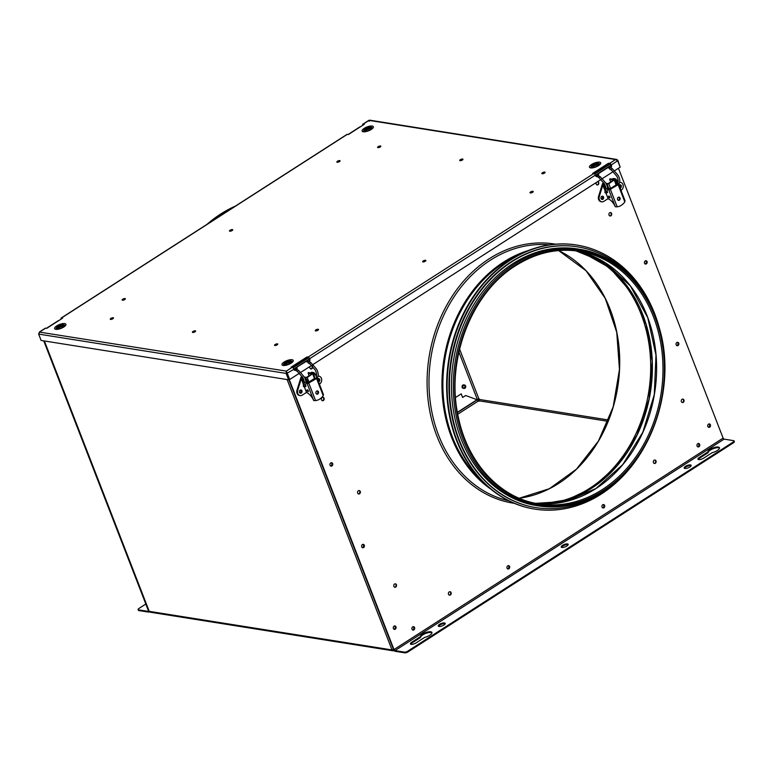 <?xml version="1.0" encoding="UTF-8"?>
<svg xmlns="http://www.w3.org/2000/svg" width="773" height="773" viewBox="0 0 773 773"><rect width="100%" height="100%" fill="white"/><g stroke="black" fill="none" stroke-linecap="round" stroke-linejoin="round"><path stroke-width="1.16" d="M293.006 367.842L308.533 357.86L307.074 357.638M286.909 373.001L286.397 372.586M308.533 357.86L309.21 357.967M697.855 446.871A1.739 1.401 99 0 0 698.386 443.489A1.739 1.401 99 0 1 697.855 446.871M698.183 443.518A1.739 1.401 -81 0 1 697.671 446.775M602.824 507.929A1.739 1.401 99 0 0 603.365 504.547M603.162 504.576A1.739 1.401 -81 0 1 602.64 507.832M507.803 568.976A1.739 1.401 99 0 0 508.334 565.594A1.739 1.401 99 0 1 507.803 568.976M508.132 565.623A1.739 1.401 -81 0 1 507.619 568.889M412.772 630.034A1.739 1.401 99 0 0 413.313 626.652A1.739 1.401 99 0 1 412.772 630.034M413.111 626.681A1.739 1.401 -81 0 1 412.589 629.947M478.931 401.342L477.289 399.815L465.684 395.505L462.621 397.467L461.22 393.853L455.568 397.477M394.143 649.165L392.017 649.938A1.652 1.333 99 0 0 393.805 650.605L394.133 650.547M458.891 351.995L477.356 399.593L479.598 399.1M608.66 420.01L479.105 399.419L459.568 349.058M392.636 649.861A0.995 0.802 99 0 0 393.573 650.025L394.056 650.441M392.984 650.789L150.213 612.206A1.652 1.333 -81 0 1 149.247 611.356L44.119 340.941M392.645 649.88L393.718 649.929M479.105 399.419A0.995 0.802 -81 0 1 478.709 400.762L457.761 414.222M286.561 374.528L287.305 374.238M362.498 547.699A1.739 1.401 99 0 0 363.039 544.318A1.739 1.401 99 0 1 362.498 547.699M362.837 544.347A1.739 1.401 -81 0 1 362.315 547.613M330.844 466.08A1.739 1.401 99 0 0 331.375 462.698A1.739 1.401 99 0 1 330.844 466.08M331.173 462.727A1.739 1.401 -81 0 1 330.66 465.984M394.162 629.328A1.739 1.401 99 0 0 394.694 625.946A1.739 1.401 99 0 1 394.162 629.328M394.491 625.975A1.739 1.401 -81 0 1 393.979 629.232M708.599 427.295A1.739 1.401 99 0 0 709.131 423.913A1.739 1.401 -81 0 1 708.599 427.295M708.938 423.942A1.739 1.401 -81 0 1 708.416 427.198M463.037 387.563A1.739 1.401 99 0 0 465.607 385.911A1.739 1.401 99 0 0 463.037 387.563M464.051 388.452L463.665 388.394A1.739 1.401 -81 0 1 462.65 387.495A1.739 1.401 99 0 0 465.22 385.843A1.739 1.401 99 0 0 462.65 387.495A1.739 1.401 -81 0 1 464.206 384.954L464.592 385.022M645.281 264.047A1.739 1.401 99 0 0 645.813 260.665A1.739 1.401 -81 0 1 645.281 264.047M645.61 260.694A1.739 1.401 -81 0 1 645.097 263.96M676.935 345.666A1.739 1.401 99 0 0 677.477 342.284A1.739 1.401 -81 0 1 676.935 345.666M677.274 342.313A1.739 1.401 -81 0 1 676.752 345.579M542.182 173.741A1.739 0.599 -21.2 0 0 544.105 173.287A1.739 0.599 -21.2 0 0 545.091 172.292A1.739 0.599 -21.2 0 0 544.752 172.089A1.739 0.599 -21.2 0 0 542.83 172.543A1.739 0.599 -21.2 0 0 541.844 173.548A1.739 0.599 -21.2 0 0 542.182 173.741M460.061 160.687A1.739 0.599 -21.2 0 0 461.983 160.233A1.739 0.599 -21.2 0 0 462.959 159.238A1.739 0.599 -21.2 0 0 462.631 159.035A1.739 0.599 -21.2 0 0 460.708 159.489A1.739 0.599 -21.2 0 0 459.722 160.494A1.739 0.599 -21.2 0 0 460.061 160.687A1.739 0.599 -21.2 0 1 462.843 159.615A1.739 0.599 -21.2 0 0 460.553 160.282A1.739 0.599 -21.2 0 0 460.07 160.687M377.929 147.633A1.739 0.599 -21.2 0 0 379.852 147.179A1.739 0.599 -21.2 0 0 380.838 146.184A1.739 0.599 -21.2 0 0 380.5 145.981A1.739 0.599 -21.2 0 0 378.577 146.435A1.739 0.599 -21.2 0 0 377.601 147.44A1.739 0.599 -21.2 0 0 377.929 147.633A1.739 0.599 -21.2 0 1 380.712 146.561A1.739 0.599 -21.2 0 0 378.432 147.228A1.739 0.599 -21.2 0 0 377.939 147.633M110.597 319.404A1.739 0.599 -21.2 0 0 112.52 318.949A1.739 0.599 -21.2 0 0 113.505 317.945A1.739 0.599 -21.2 0 0 113.167 317.751A1.739 0.599 -21.2 0 0 111.244 318.205A1.739 0.599 -21.2 0 0 110.259 319.201A1.739 0.599 -21.2 0 0 110.597 319.404A1.739 0.599 -21.2 0 1 113.38 318.331A1.739 0.599 -21.2 0 0 111.099 318.998A1.739 0.599 -21.2 0 0 110.607 319.404M192.728 332.458A1.739 0.599 -21.2 0 0 194.641 332.004A1.739 0.599 -21.2 0 0 195.627 330.999A1.739 0.599 -21.2 0 0 195.289 330.805A1.739 0.599 -21.2 0 0 193.376 331.259A1.739 0.599 -21.2 0 0 192.39 332.255A1.739 0.599 -21.2 0 0 192.728 332.458A1.739 0.599 -21.2 0 1 195.511 331.385A1.739 0.599 -21.2 0 0 193.221 332.052A1.739 0.599 -21.2 0 0 192.738 332.458M274.85 345.512A1.739 0.599 -21.2 0 0 276.773 345.058A1.739 0.599 -21.2 0 0 277.758 344.053A1.739 0.599 -21.2 0 0 277.42 343.859A1.739 0.599 -21.2 0 0 275.497 344.314A1.739 0.599 -21.2 0 0 274.512 345.309A1.739 0.599 -21.2 0 0 274.85 345.512A1.739 0.599 -21.2 0 1 277.633 344.439A1.739 0.599 -21.2 0 0 275.343 345.106A1.739 0.599 -21.2 0 0 274.859 345.512M294.89 370.373A2.068 1.672 99 0 0 295.701 370.132M296.426 369.32A2.068 1.672 99 0 0 296.552 367.33L306.717 361.097A2.068 1.672 99 0 0 309.007 361.89M38.776 333.617L39.79 331.926L38.65 334.091L286.136 373.417L286.319 371.108L287.227 373.108L293.875 369.349A2.068 1.672 99 0 0 295.083 370.412M296.639 369.668A2.068 1.672 99 0 0 296.929 367.388M296.552 367.33L306.717 361.097M598.225 175.896A2.068 1.672 -81 0 1 595.461 175.577L595.307 175.162A1.652 0.792 -122.7 0 0 593.78 173.558L592.707 173.384L608.612 163.171L611.211 164.939L617.695 160.774L615.559 159.567L616.574 159.412L369.668 120.163L369.04 120.385L369.243 121.284M620.052 166.842L617.82 160.301L617.337 160.62M616.574 159.412L617.82 160.301M363.059 125.081L363.165 124.153L369.04 120.385L615.559 159.567L609.684 163.335A1.652 0.792 57.3 0 1 611.211 164.939L611.375 165.354A2.068 1.672 -81 0 1 610.602 168.108M293.711 368.943A1.652 0.792 -122.7 0 0 292.184 367.339L291.112 367.165L307.016 356.942L307.248 357.522L292.02 367.31M288.445 379.379L289.092 379.485L288.609 379.794L286.136 373.417L286.319 371.108L292.184 367.339M288.609 379.794L41.124 340.458L38.65 334.091M61.115 319.085A1.652 0.792 57.3 0 1 61.241 317.993A1.652 0.792 57.3 0 1 61.569 317.935L62.642 318.109L46.738 328.322L45.665 328.158A1.652 0.792 -122.7 0 0 45.336 328.206L39.307 332.081L286.319 371.108M362.711 125.303A1.652 0.792 57.3 0 1 362.827 124.211A1.652 0.792 57.3 0 1 363.165 124.153L364.238 124.327L348.333 134.55L347.261 134.376A1.652 0.792 -122.7 0 0 346.922 134.434L61.241 317.993M593.606 173.529L608.834 163.75L608.612 163.171M425.749 260.849A1.739 0.599 -21.2 0 0 422.976 261.921A1.739 0.599 -21.2 0 0 425.266 261.255A1.739 0.599 -21.2 0 0 425.536 260.269A1.739 0.599 -21.2 0 0 423.237 260.936A1.739 0.599 -21.2 0 0 422.966 261.921M533.109 191.868A1.739 0.599 -21.2 0 0 530.336 192.941A1.739 0.599 -21.2 0 0 532.626 192.274A1.739 0.599 -21.2 0 0 532.897 191.289A1.739 0.599 -21.2 0 0 530.607 191.955A1.739 0.599 -21.2 0 0 530.326 192.941M544.965 172.669A1.739 0.599 -21.2 0 0 542.192 173.741A1.739 0.599 -21.2 0 1 542.685 173.336A1.739 0.599 -21.2 0 1 544.965 172.669M339.956 161.171A1.739 0.599 -21.2 0 0 337.192 162.243A1.739 0.599 -21.2 0 0 339.473 161.576A1.739 0.599 -21.2 0 0 339.743 160.591A1.739 0.599 -21.2 0 0 337.453 161.257A1.739 0.599 -21.2 0 0 337.173 162.243M232.596 230.151A1.739 0.599 -21.2 0 0 229.823 231.224A1.739 0.599 -21.2 0 0 232.113 230.557A1.739 0.599 -21.2 0 0 232.383 229.571A1.739 0.599 -21.2 0 0 230.083 230.238A1.739 0.599 -21.2 0 0 229.813 231.224M125.236 299.132A1.739 0.599 -21.2 0 0 122.463 300.204A1.739 0.599 -21.2 0 0 124.753 299.538A1.739 0.599 -21.2 0 0 125.023 298.552A1.739 0.599 -21.2 0 0 122.723 299.219A1.739 0.599 -21.2 0 0 122.453 300.204M318.389 329.829A1.739 0.599 -21.2 0 0 315.616 330.902A1.739 0.599 -21.2 0 0 317.896 330.235A1.739 0.599 -21.2 0 0 318.176 329.25A1.739 0.599 -21.2 0 0 315.877 329.916A1.739 0.599 -21.2 0 0 315.606 330.902M62.478 318.08L61.966 318.544M363.561 124.762L364.064 124.298M608.834 163.75L609.907 163.915M307.248 357.522L308.717 357.445M309.258 361.677A2.068 1.672 99 0 0 309.78 359.136L309.615 358.72A1.652 0.792 57.3 0 0 308.089 357.116L307.016 356.942M598.524 173.606L608.312 167.326L598.524 173.606A2.068 1.672 -81 0 1 598.389 175.626M609.52 168.379A2.068 1.672 -81 0 1 608.312 167.326L611.066 165.548M287.227 373.108L289.701 379.485L299.499 373.185M617.695 160.774L620.168 167.152L614.767 170.62M613.327 171.548L602.525 178.486M601.094 179.404L313.171 364.402M311.741 365.32L300.939 372.257M611.375 165.354L610.989 165.296A2.068 1.672 -81 0 1 610.564 167.731M287.189 372.818L289.315 379.417M308.978 361.513A2.068 1.672 99 0 0 309.393 359.068L309.509 358.479M598.138 173.548A2.068 1.672 -81 0 1 598.022 175.539M597.297 176.35A2.068 1.672 -81 0 1 596.476 176.592M532.752 192.187L531.863 192.052M531.979 192.612L530.964 192.448M439.566 624.352A3.73 1.285 -21.2 0 0 438.262 626.043A3.73 1.285 -21.2 0 0 440.417 626.401A3.73 1.285 -21.2 0 0 443.895 625.038A3.73 1.285 -21.2 0 0 445.209 623.347A3.73 1.285 -21.2 0 0 443.045 622.98A3.73 1.285 -21.2 0 0 439.566 624.352M445.18 623.772A3.73 1.285 -21.2 0 0 439.847 625.067A3.73 1.285 -21.2 0 0 438.562 626.343M685.487 466.341A3.73 1.285 -21.2 0 0 684.182 468.032A3.73 1.285 -21.2 0 0 686.337 468.39A3.73 1.285 -21.2 0 0 689.825 467.027A3.73 1.285 -21.2 0 0 691.13 465.336A3.73 1.285 -21.2 0 0 688.975 464.979A3.73 1.285 -21.2 0 0 685.487 466.341M691.11 465.761A3.73 1.285 -21.2 0 0 685.767 467.066A3.73 1.285 -21.2 0 0 684.482 468.332M562.522 545.342A3.73 1.285 -21.2 0 0 561.217 547.033A3.73 1.285 -21.2 0 0 563.372 547.39A3.73 1.285 -21.2 0 0 566.86 546.028A3.73 1.285 -21.2 0 0 568.165 544.337A3.73 1.285 -21.2 0 0 566.01 543.979A3.73 1.285 -21.2 0 0 562.522 545.342M568.145 544.762A3.73 1.285 -21.2 0 0 562.812 546.067A3.73 1.285 -21.2 0 0 561.527 547.332M719.489 448.127A6.213 2.135 -21.2 0 0 710.319 450.128A6.213 2.135 -21.2 0 0 708.097 452.717L707.817 451.992L699.256 457.49A3.73 1.285 -21.2 0 0 697.942 459.181A3.73 1.285 -21.2 0 0 700.106 459.549A3.73 1.285 -21.2 0 0 703.585 458.186L712.155 452.678A6.213 2.135 -21.2 0 0 717.267 450.553A6.213 2.135 -21.2 0 0 719.441 447.731A6.213 2.135 -21.2 0 0 715.846 447.132A6.213 2.135 -21.2 0 0 710.039 449.403A6.213 2.135 -21.2 0 0 707.817 451.992M431.962 632.865A6.213 2.135 -21.2 0 0 422.802 634.865A6.213 2.135 -21.2 0 0 420.58 637.454L420.29 636.73L411.729 642.228A3.73 1.285 -21.2 0 0 410.424 643.919A3.73 1.285 -21.2 0 0 412.579 644.286A3.73 1.285 -21.2 0 0 416.067 642.923L424.628 637.416A6.213 2.135 -21.2 0 0 429.749 635.29A6.213 2.135 -21.2 0 0 431.923 632.469A6.213 2.135 -21.2 0 0 428.329 631.87A6.213 2.135 -21.2 0 0 422.522 634.14A6.213 2.135 -21.2 0 0 420.29 636.73M507.03 568.155A1.739 1.401 99 0 0 509.591 566.503A1.739 1.401 99 0 0 507.03 568.155M411.999 629.203A1.739 1.401 99 0 0 414.57 627.56A1.739 1.401 99 0 0 411.999 629.203M647.069 261.564A1.739 1.401 -81 0 1 644.508 263.216A1.739 1.401 -81 0 1 647.069 261.564M710.397 424.812A1.739 1.401 -81 0 1 707.826 426.464A1.739 1.401 -81 0 1 710.397 424.812M602.331 196.168A1.739 1.401 -81 0 1 601.819 199.386M602.022 196.226A1.739 1.401 -81 0 1 601.549 199.231M683.95 399.989A1.739 1.401 -81 0 1 681.38 401.641A1.739 1.401 -81 0 1 683.95 399.989M682.153 402.472A1.739 1.401 99 0 0 682.694 399.09M321.5 399.834A1.739 1.401 99 0 0 324.071 398.182A1.739 1.401 99 0 0 321.5 399.834M322.273 400.656A1.739 1.401 99 0 0 322.814 397.274M361.725 546.878A1.739 1.401 99 0 0 364.296 545.226A1.739 1.401 99 0 0 361.725 546.878M393.38 628.497A1.739 1.401 99 0 0 395.95 626.845A1.739 1.401 99 0 0 393.38 628.497M310.041 366.412A1.739 1.401 99 0 0 312.34 368.219A1.739 1.401 99 0 0 311.432 365.513M310.717 368.895A1.739 1.401 99 0 0 311.364 365.561M318.399 381.553A1.739 1.401 99 0 0 318.476 378.548M318.244 381.157A1.739 1.401 99 0 0 318.167 378.606M299.953 393.003A1.739 1.401 99 0 0 300.426 390.007M357.677 493.106A1.739 1.401 99 0 0 360.247 491.454A1.739 1.401 99 0 0 357.677 493.106M358.991 490.555A1.739 1.401 -81 0 1 358.459 493.928M448.504 594.263A1.739 1.401 99 0 0 451.074 592.611A1.739 1.401 99 0 0 448.504 594.263M449.818 591.703A1.739 1.401 -81 0 1 449.277 595.084M393.863 586.378A1.739 1.401 99 0 0 396.433 584.726A1.739 1.401 99 0 0 393.863 586.378M395.177 583.828A1.739 1.401 -81 0 1 394.636 587.209M330.061 465.249A1.739 1.401 99 0 0 332.632 463.597A1.739 1.401 99 0 0 330.061 465.249M656.006 460.94A1.739 1.401 -81 0 1 653.436 462.583A1.739 1.401 -81 0 1 656.006 460.94M654.209 463.414A1.739 1.401 99 0 0 654.75 460.032M619.762 184.834A1.739 1.401 -81 0 1 619.84 187.375M597.732 181.568A1.739 1.401 -81 0 1 597.258 185.008A1.739 1.401 -81 0 1 596.341 182.467M597.664 181.607A1.739 1.401 -81 0 1 597.017 184.94M678.733 343.193A1.739 1.401 -81 0 1 676.162 344.845A1.739 1.401 -81 0 1 678.733 343.193M611.598 213.445A1.739 1.401 -81 0 1 609.027 215.097A1.739 1.401 -81 0 1 611.598 213.445M610.341 212.536A1.739 1.401 -81 0 1 609.8 215.918M697.072 446.04A1.739 1.401 99 0 0 699.642 444.388A1.739 1.401 99 0 0 697.072 446.04M287.682 375.214A2.483 2.01 99 0 0 287.856 375.929L393.988 649.562A1.073 0.512 -122.7 0 0 394.984 650.605L724.098 439.132A1.073 0.512 57.3 0 1 723.113 438.098L618.448 168.253M287.856 375.929L288.754 379.427M288.841 379.649L393.505 649.484A1.904 0.908 -122.7 0 0 395.264 651.33L404.752 652.837L404.472 652.112L394.984 650.605M309.364 359.001L293.75 369.04M309.471 359.319L306.707 361.097M296.629 367.571L293.875 369.349M598.215 173.799L595.461 175.568M610.96 165.229L595.345 175.258M514.267 503.32A131.197 106.007 -81 0 1 436.822 435.875A131.197 106.007 -81 0 1 450.301 299.18A131.197 106.007 -81 0 1 555.458 244.181M604.621 505.445A1.739 1.401 99 0 0 602.051 507.098A1.739 1.401 99 0 0 604.621 505.445M733.48 442.774L733.2 442.05A2.483 0.86 -21.2 0 0 734.07 440.929L734.35 441.654A2.483 0.86 158.8 0 1 733.48 442.774L408.028 651.881A2.483 0.86 158.8 0 1 404.752 652.837M404.472 652.112A2.483 0.86 -21.2 0 0 407.748 651.156L408.028 651.881M733.2 442.05L407.748 651.156M734.07 440.929A2.483 0.86 -21.2 0 0 733.587 440.639L724.098 439.132M420.58 637.454L412.009 642.952A3.73 1.285 -21.2 0 0 410.724 644.218M708.097 452.717L699.536 458.215A3.73 1.285 -21.2 0 0 698.251 459.481M643.126 449.161A133.681 108.017 -81 0 1 601.22 494.082A133.681 108.017 -81 0 1 534.858 509.117A133.681 108.017 -81 0 1 447.876 401.525A133.681 108.017 -81 0 1 510.46 260.086A133.681 108.017 -81 0 1 576.822 245.06A133.681 108.017 -81 0 1 661.176 335.617M534.616 509.078A133.681 108.017 -81 0 1 534.375 509.04A133.681 108.017 -81 0 1 447.393 401.458A133.681 108.017 -81 0 1 509.977 260.008A133.681 108.017 -81 0 1 576.349 244.983A133.681 108.017 -81 0 1 576.581 245.022M618.371 479.695A132.028 106.684 -81 0 1 601.626 492.788A132.028 106.684 -81 0 1 536.076 507.629A132.028 106.684 -81 0 1 450.176 401.38A132.028 106.684 -81 0 1 511.987 261.689A132.028 106.684 -81 0 1 577.528 246.848A132.028 106.684 -81 0 1 647.107 298.919M535.844 507.59A132.028 106.684 -81 0 1 535.602 507.552A132.028 106.684 -81 0 1 449.693 401.303A132.028 106.684 -81 0 1 511.504 261.612A132.028 106.684 -81 0 1 577.045 246.771A132.028 106.684 -81 0 1 577.286 246.809M451.451 386.944A129.545 104.674 -81 0 1 459.655 335.347M513.021 263.554A129.961 105.002 -81 0 1 577.537 248.945L579.373 249.235A129.961 105.002 -81 0 0 514.857 263.844A129.961 105.002 -81 0 0 454.022 401.342A129.961 105.002 -81 0 0 538.568 505.929L536.742 505.639A129.961 105.002 -81 0 1 452.186 401.052A129.961 105.002 -81 0 1 513.021 263.554M542.202 503.841A128.965 104.2 99 0 0 642.798 416.415A128.965 104.2 99 0 0 617.096 275.69A128.965 104.2 99 0 0 582.175 252.346M464.148 385.031A1.739 1.401 -81 0 1 463.626 388.297M463.423 388.326A1.739 1.401 -81 0 1 462.341 385.621A1.739 1.401 -81 0 1 463.964 384.944M464.399 385.002A1.739 1.401 -81 0 1 463.858 388.404M59.25 320.283A2.483 0.493 -26.4 0 0 57.492 321.201L46.467 328.283M457.413 412.309L477.936 399.129M145.826 604.042L138.976 608.438A2.483 0.86 -21.2 0 0 138.106 609.568A2.483 0.86 -21.2 0 0 138.58 609.849L138.86 610.573L148.358 612.081A1.904 0.908 -122.7 0 0 148.735 612.013A1.904 0.908 -122.7 0 0 148.976 611.221M478.004 399.303A1.904 0.908 57.3 0 1 477.859 400.549L477.791 400.598M148.416 611.143L148.068 611.356A1.073 0.512 -122.7 0 0 148.29 611.317A1.073 0.512 -122.7 0 0 148.329 610.515L43.752 340.883M360.836 126.511A2.483 0.493 -26.4 0 0 359.078 127.429L348.063 134.502M138.86 610.573A2.483 0.86 158.8 0 1 138.386 610.293L138.106 609.568M148.068 611.356L138.58 609.849M235.359 206.111A133.681 108.017 99 0 0 220.682 214.024A133.681 108.017 99 0 0 206.951 224.373M233.794 207.125A133.681 108.017 99 0 0 221.165 214.102A133.681 108.017 99 0 0 209.241 222.895M605.201 191.491A0.831 0.696 24.8 0 0 604.969 191.743L605.075 192.864L606.805 192.815L606.708 191.926M609.617 197.869A1.034 0.493 57.3 0 1 608.747 197.057A1.034 0.493 57.3 0 1 608.709 196.1A1.034 0.493 57.3 0 1 608.911 196.062A1.034 0.493 57.3 0 1 609.791 196.883A1.034 0.493 57.3 0 1 609.829 197.84A1.034 0.493 57.3 0 1 609.617 197.869M618.216 200.284A1.652 1.333 99 0 0 618.709 197.134M619.386 200.217A1.652 1.333 -81 0 1 618.265 197.318A1.652 1.333 -81 0 1 619.386 200.217M604.863 184.708L604.013 184.573L604.621 184.187M604.013 184.573A2.483 1.188 -122.7 0 0 603.404 186.515L605.22 191.202M605.984 193.163L608.158 198.767A9.102 4.348 57.3 0 1 615.318 206.768L617.173 206.826A13.257 10.716 99 0 0 624.816 201.908L624.806 200.671M624.816 201.908L618.149 184.718L618.584 184.158L608.863 190.11L607.742 187.211A2.483 1.188 -122.7 0 0 607.134 186.1M607.018 191.269A1.034 0.493 57.3 0 1 607.51 192.264A1.034 0.493 57.3 0 1 607.172 192.728A1.034 0.493 57.3 0 1 606.911 192.622M612.68 179.085A2.483 1.188 57.3 0 1 613.491 178.486L614.931 178.708A2.483 1.188 57.3 0 1 617.221 181.114L618.352 184.013M617.434 184.602L616.303 181.703A2.483 1.188 -122.7 0 0 614.709 179.607L608.786 183.742L606.399 184.1M614.574 179.52A2.483 1.188 -122.7 0 0 614.013 179.297L612.574 179.075A2.483 1.188 -122.7 0 0 612.129 179.123M613.491 178.486L612.574 179.075M618.149 184.718L608.863 190.11L615.327 206.768M605.104 185.288A2.068 0.986 -122.7 0 0 604.302 185.22L603.926 187.143L606.534 188.699M619.067 185.375A1.652 1.333 -81 0 1 621.386 186.109A1.652 1.333 -81 0 1 620.101 188.052M601.78 201.821L601.065 201.705A4.136 3.343 -81 0 1 598.573 196.381L602.573 183.491L603.298 183.607L599.297 196.497A4.136 3.343 99 0 0 601.78 201.821A4.136 3.343 99 0 0 603.839 201.357L608.1 198.622M606.022 183.298L608.071 183.626L613.569 180.09L609.723 179.481L609.916 178.776L614.487 179.5L616.554 184.351L616.12 184.911L610.612 188.448L608.786 183.742M610.68 181.945L609.723 179.481M619.965 187.694A1.652 1.333 99 0 0 619.936 184.786M620.99 190.342L621.337 190.11A4.136 3.343 99 0 0 623.289 186.032A4.136 3.343 99 0 0 621.048 182.525L619.704 182.051M618.11 181.5L617.26 181.201M608.37 188.825L610.612 188.448M604.409 183.781L603.298 183.607L603.674 184.583M602.573 183.491L603.974 183.008M607.462 186.612A1.246 0.589 -122.7 0 0 606.998 185.646M605.162 191.337A3.102 2.512 -81 0 1 604.844 190.216M601.752 196.361A1.652 1.333 -81 0 1 602.872 199.26A1.652 1.333 -81 0 1 601.752 196.361M303.605 385.263A0.831 0.696 24.8 0 0 303.383 385.524L303.489 386.635L305.219 386.587L305.122 385.708M316.621 394.056A1.652 1.333 99 0 0 317.123 390.916M317.79 393.988A1.652 1.333 -81 0 1 316.669 391.09A1.652 1.333 -81 0 1 317.79 393.988M307.065 380.393L308.195 383.292L307.277 383.881L306.147 380.983L307.065 380.393A2.483 1.188 -122.7 0 0 304.871 378.007M306.147 380.983A2.483 1.188 -122.7 0 0 305.538 379.881M303.267 378.49L302.417 378.355L303.026 377.958M305.325 386.384L305.325 386.403A1.034 0.493 57.3 0 0 305.577 386.5A1.034 0.493 57.3 0 0 305.915 386.046A1.034 0.493 57.3 0 0 305.422 385.051M302.939 377.794A2.483 1.188 -122.7 0 0 302.523 378.374M311.075 372.992A2.483 1.188 57.3 0 1 311.896 372.257L310.978 372.847L313.345 372.489A2.483 1.188 57.3 0 1 315.635 374.895L316.756 377.794L308.195 383.292M311.896 372.257L313.345 372.489M323.23 395.689L316.563 378.499L307.277 383.881L313.732 400.549L315.577 400.598A13.257 10.716 99 0 0 323.23 395.689L323.22 394.452M316.563 378.499L316.756 377.794M314.002 375.639A1.246 0.589 -122.7 0 0 314.186 374.663A1.246 0.589 -122.7 0 0 313.171 373.494M313.722 400.54L313.732 400.549A9.102 4.348 57.3 0 0 306.562 392.549L304.388 386.944M302.417 378.355A2.483 1.188 -122.7 0 0 301.818 380.297L303.634 384.983M307.325 389.843A1.034 0.493 57.3 0 1 308.272 390.838A1.034 0.493 57.3 0 1 308.021 391.65A1.034 0.493 57.3 0 1 307.074 390.645A1.034 0.493 57.3 0 1 307.325 389.843M303.518 379.07A2.068 0.986 -122.7 0 0 302.707 379.002L302.33 380.925L304.949 382.48M300.108 393.109A1.652 1.333 99 0 0 300.61 389.959M301.277 393.042A1.652 1.333 -81 0 1 300.156 390.143A1.652 1.333 -81 0 1 301.277 393.042M300.195 395.602L299.47 395.486A4.136 3.343 -81 0 1 296.987 390.162L300.977 377.263L301.702 377.379L297.702 390.278A4.136 3.343 99 0 0 300.195 395.602A4.136 3.343 99 0 0 302.243 395.129L306.504 392.394M304.436 377.079L306.475 377.408L311.983 373.871L308.127 373.253L308.321 372.547L313.142 373.417L307.2 377.524L304.813 377.871M309.084 375.726L308.127 373.253M319.394 384.113L319.742 383.891A4.136 3.343 99 0 0 321.703 379.804A4.136 3.343 99 0 0 319.452 376.296L318.109 375.833M316.515 375.272L315.664 374.973M312.833 379.785A3.102 2.512 -81 0 1 312.862 380.297M317.471 379.156A1.652 1.333 -81 0 1 319.684 379.408A1.652 1.333 -81 0 1 318.505 381.833M307.944 382.664L314.969 378.123L313.142 373.417M302.823 377.562L301.702 377.379L302.088 378.364M300.977 377.263L302.388 376.78M303.567 385.109A3.102 2.512 -81 0 1 303.248 383.997M457.452 412.56L477.289 399.815M478.709 400.762L608.129 421.333M287.141 379.562L392.017 649.938L149.247 611.356L44.38 340.98M594.601 174.06L610.187 164.04M284.116 365.214A4.57 1.575 158.8 0 1 284.068 365.194A4.57 1.575 158.8 0 1 285.44 362.527A4.57 1.575 158.8 0 1 291.199 360.952A4.57 1.575 158.8 0 1 291.991 362.122L291.991 362.122C293.131 362.402 284.667 366.199 284.193 365.223L284.068 365.194M292.078 359.725A6.029 2.077 -21.2 0 0 284.106 362.035A6.029 2.077 -21.2 0 0 283.16 365.455A6.029 2.077 -21.2 0 0 291.131 363.146A6.029 2.077 -21.2 0 0 292.078 359.725M291.711 362.46A3.884 1.333 -21.2 0 0 290.928 361.88A3.884 1.333 -21.2 0 0 286.464 362.981A3.884 1.333 -21.2 0 0 284.512 365.252M285.411 365.194A3.005 1.034 158.8 0 1 286.986 363.445A3.005 1.034 158.8 0 1 290.397 362.614A3.005 1.034 158.8 0 1 290.996 363.02M364.238 131.526A4.57 1.575 158.8 0 1 364.189 131.507A4.57 1.575 158.8 0 1 365.552 128.84A4.57 1.575 158.8 0 1 371.311 127.265A4.57 1.575 158.8 0 1 372.113 128.434L372.113 128.434C373.243 128.714 364.779 132.512 364.305 131.536L364.189 131.507M372.19 126.038A6.029 2.077 -21.2 0 0 364.228 128.347A6.029 2.077 -21.2 0 0 363.271 131.768A6.029 2.077 -21.2 0 0 371.243 129.458A6.029 2.077 -21.2 0 0 372.19 126.038M371.823 128.772A3.884 1.333 -21.2 0 0 371.04 128.192A3.884 1.333 -21.2 0 0 366.576 129.294A3.884 1.333 -21.2 0 0 364.624 131.565M365.532 131.507A3.005 1.034 158.8 0 1 367.098 129.758A3.005 1.034 158.8 0 1 370.518 128.927A3.005 1.034 158.8 0 1 371.117 129.342M591.587 167.664A4.57 1.575 158.8 0 1 591.538 167.644A4.57 1.575 158.8 0 1 592.91 164.978A4.57 1.575 158.8 0 1 598.669 163.403A4.57 1.575 158.8 0 1 599.462 164.572L599.462 164.572C600.592 164.852 592.137 168.649 591.654 167.673L591.538 167.644M599.539 162.175A6.029 2.077 -21.2 0 0 591.577 164.485A6.029 2.077 -21.2 0 0 590.63 167.905A6.029 2.077 -21.2 0 0 598.592 165.596A6.029 2.077 -21.2 0 0 599.539 162.175M599.172 164.9A3.884 1.333 -21.2 0 0 598.389 164.33A3.884 1.333 -21.2 0 0 593.925 165.422A3.884 1.333 -21.2 0 0 591.973 167.693M592.881 167.644A3.005 1.034 158.8 0 1 594.456 165.886A3.005 1.034 158.8 0 1 597.867 165.064A3.005 1.034 158.8 0 1 598.466 165.47M56.767 329.076A4.57 1.575 158.8 0 1 56.719 329.056A4.57 1.575 158.8 0 1 58.091 326.39A4.57 1.575 158.8 0 1 63.85 324.815A4.57 1.575 158.8 0 1 64.642 325.984L64.642 325.984C65.782 326.264 57.318 330.061 56.835 329.085L56.719 329.056M64.729 323.587A6.029 2.077 -21.2 0 0 56.758 325.897A6.029 2.077 -21.2 0 0 55.811 329.317A6.029 2.077 -21.2 0 0 63.773 327.008A6.029 2.077 -21.2 0 0 64.729 323.587M64.352 326.322A3.884 1.333 -21.2 0 0 63.579 325.742A3.884 1.333 -21.2 0 0 59.106 326.844A3.884 1.333 -21.2 0 0 57.154 329.114M58.062 329.056A3.005 1.034 158.8 0 1 59.637 327.308A3.005 1.034 158.8 0 1 63.048 326.477A3.005 1.034 158.8 0 1 63.647 326.892M347.261 134.376L61.569 317.935M45.665 328.158L39.79 331.926M308.089 357.116L593.78 173.558M309.615 358.72L595.307 175.162M723.113 438.098L393.988 649.562M412.009 642.952L411.729 642.228M699.536 458.215L699.256 457.49M508.779 500.807A129.758 104.838 -81 0 1 429.43 394.104A129.758 104.838 -81 0 1 490.459 260.134A129.758 104.838 -81 0 1 549.458 244.867M490.7 489.048A129.758 104.838 -81 0 1 442.185 375.475A129.758 104.838 -81 0 1 503.416 262.192A129.758 104.838 -81 0 1 528.626 250.442M484.574 483.579A129.255 104.442 -81 0 1 503.87 262.675A129.255 104.442 -81 0 1 521.108 253.737M482.13 481.135A129.033 104.258 -81 0 1 503.996 262.878A129.033 104.258 -81 0 1 518.026 255.303M483.183 482.217A129.11 104.326 -81 0 1 503.919 262.801A129.11 104.326 -81 0 1 519.359 254.607M515.775 264.801A128.965 104.2 -81 0 1 654.857 316.437A128.965 104.2 -81 0 1 603.327 490.546A128.965 104.2 -81 0 1 464.235 438.909A128.965 104.2 -81 0 1 515.775 264.801M515.552 265.651A127.893 103.331 -81 0 1 579.045 251.273A127.893 103.331 -81 0 1 662.258 354.198A127.893 103.331 -81 0 1 602.389 489.512A127.893 103.331 -81 0 1 538.897 503.89C500.624 498.343 468.023 463.587 458.534 418.029C445.19 361.406 470.825 293.189 515.755 265.622C536.085 252.79 557.188 248.007 579.045 251.273M515.794 264.878A128.888 104.133 -81 0 1 654.799 316.476A128.888 104.133 -81 0 1 603.298 490.478A128.888 104.133 -81 0 1 464.302 438.871A128.888 104.133 -81 0 1 515.794 264.878M575.866 250.829A127.893 103.331 -81 0 1 656.074 355.145A127.893 103.331 -81 0 1 596.031 488.497A127.893 103.331 -81 0 1 535.728 503.32L566.425 501.368L595.925 488.517L622.738 464.602L642.836 432.242L654.287 394.549L655.987 355.126L647.784 317.771L630.459 286.049L605.694 263.004L575.856 250.829M603.085 491.328A129.961 105.002 -81 0 1 538.568 505.929C560.976 509.272 582.542 504.392 603.288 491.29C653.098 460.979 678.481 382.22 657.649 322.824C645.03 283.256 614.438 254.452 579.373 249.235M582.484 252.433A128.618 103.92 -81 0 1 652.286 361.397A128.618 103.92 -81 0 1 591.461 488.372A128.618 103.92 -81 0 1 542.53 503.851M519.234 498.227L549.381 488.71L576.571 469.056L598.476 440.948L613.192 406.782L619.463 369.494L616.748 332.313L605.269 298.417L586.04 270.724L558.589 250.558A128.965 104.2 -81 0 1 586.118 270.763A128.965 104.2 -81 0 1 613.279 406.811A128.965 104.2 -81 0 1 519.243 498.227M476.641 399.573L477.202 399.206M605.858 190.061A0.831 0.696 24.8 0 0 605.636 190.322C606.206 188.979 605.868 186.921 604.592 184.138L599.394 178.128A0.831 0.531 -59.8 0 1 600.225 176.698L598.399 175.761M618.052 183.249A0.831 0.696 24.8 0 0 619.366 183.153L618.729 184.534M618.091 182.206A0.831 0.696 24.8 0 0 617.82 182.641L617.869 182.457C618.448 181.124 618.1 179.056 616.835 176.283L611.627 170.263A0.831 0.531 -59.8 0 1 612.458 168.833L610.544 167.712L607.936 167.847M597.432 174.901L598.495 175.394M597.268 176.602A0.831 0.531 -59.8 0 1 598.302 175.577M607.134 191.018L606.476 192.438A0.831 0.696 24.8 0 1 604.969 191.743L605.636 190.322A0.831 0.696 24.8 0 0 607.134 191.018C607.936 189.163 607.588 186.622 606.08 183.404L600.225 176.698M609.559 168.388A0.831 0.531 -59.8 0 1 610.544 167.712M616.303 181.703L617.221 181.114M614.931 178.708L614.013 179.297M610.506 189.627L617.173 206.826M605.53 187.472C605.549 188.68 605.066 188.602 604.09 187.24C604.071 186.022 604.554 186.1 605.53 187.472M598.573 196.381L599.297 196.497M614.293 180.206L616.12 184.911M608.979 188.921L607.153 184.216M304.262 383.843A0.831 0.696 24.8 0 0 304.04 384.104C304.62 382.761 304.272 380.703 303.006 377.92L297.798 371.9A0.831 0.531 -59.8 0 1 298.629 370.47L296.706 369.349M316.457 377.021A0.831 0.696 24.8 0 0 317.78 376.934L317.143 378.306M316.505 375.978A0.831 0.696 24.8 0 0 316.225 376.422L316.273 376.238C316.853 374.895 316.505 372.837 315.239 370.054L310.031 364.044A0.831 0.531 -59.8 0 1 310.872 362.614L308.949 361.493L306.34 361.619M295.846 368.682L296.648 368.682M295.673 370.373A0.831 0.531 -59.8 0 1 296.716 369.359M305.538 384.79L304.881 386.22A0.831 0.696 24.8 0 1 303.383 385.524L304.04 384.104A0.831 0.696 24.8 0 0 305.538 384.79C306.35 382.944 305.992 380.403 304.485 377.185L298.629 370.47M307.973 362.17A0.831 0.531 -59.8 0 1 308.949 361.493M308.91 383.408L315.577 400.598M303.944 381.244C303.953 382.461 303.48 382.384 302.494 381.021C302.475 379.804 302.958 379.881 303.944 381.244M296.987 390.162L297.702 390.278M312.707 373.977L314.534 378.693M309.026 382.229L307.2 377.524M305.76 378.519L305.557 377.997M313.413 373.63L314.273 374.973M368.856 120.337L362.827 124.211M534.858 509.117L534.375 509.04M577.528 246.848L577.045 246.771M542.482 503.851L567.479 499.687L591.355 488.391L617.231 465.626L637.029 435.006L649.04 399.206L652.19 361.368L646.218 324.786L631.638 292.677L609.742 267.825L582.446 252.423M463.665 388.394L463.182 388.317M149.373 611.607L148.735 612.013M464.206 384.954L463.723 384.877M612.458 168.833L618.313 175.548C619.82 178.766 620.178 181.297 619.366 183.153M598.273 174.051L596.756 176.012L599.394 178.128M609.704 169.142L611.627 170.263M625.086 200.903L618.584 184.158M310.872 362.614L316.717 369.32C318.225 372.538 318.582 375.079 317.78 376.934M296.677 367.832L295.17 369.794L297.798 371.9M308.118 362.924L310.031 364.044M323.491 394.674L316.998 377.929"/></g></svg>

